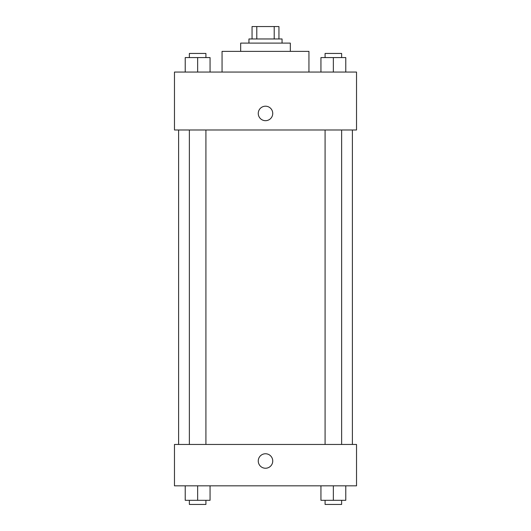 <?xml version="1.0" encoding="UTF-8"?>
<svg xmlns="http://www.w3.org/2000/svg" width="531" height="531" viewBox="0 0 531 531"><rect width="100%" height="100%" fill="white"/><g stroke="black" fill="none" stroke-linecap="round" stroke-linejoin="round"><path stroke-width="0.8" d="M256.792 38.962L256.792 26.55L252.052 26.55L252.052 38.962L252.052 26.55M256.792 26.55L278.948 26.55L278.948 38.962M274.208 38.962L274.208 26.55M248.946 43.104L248.946 38.962L282.054 38.962L282.054 43.104M240.676 51.374L240.676 43.104L290.324 43.104L290.324 51.374M222.058 72.063L222.058 51.374L308.942 51.374L308.942 72.063M174.473 72.063L356.527 72.063L356.527 129.989L174.473 129.989L174.473 72.063M258.258 113.442A7.242 7.242 0 0 1 269.117 107.169A7.242 7.242 0 0 1 269.117 119.714A7.242 7.242 0 0 1 258.258 113.442M174.473 444.454L356.527 444.454L356.527 485.832L174.473 485.832L174.473 444.454M265.5 468.242A7.242 7.242 0 0 1 259.228 457.383A7.242 7.242 0 0 1 271.772 457.383A7.242 7.242 0 0 1 265.5 468.242M320.943 485.832L320.943 500.315L345.774 500.315L345.774 485.832L345.774 500.315M333.355 500.315L333.355 485.832M341.632 500.315L341.632 504.45L325.085 504.45L325.085 500.315M185.226 485.832L185.226 500.315L210.057 500.315L210.057 485.832L210.057 500.315M197.645 500.315L197.645 485.832M205.915 500.315L205.915 504.45L189.368 504.45L189.368 500.315M320.943 72.063L320.943 57.58L345.774 57.58L345.774 72.063L345.774 57.58M333.355 72.063L333.355 57.58M341.632 57.58L341.632 53.445L325.085 53.445L325.085 57.58M185.226 72.063L185.226 57.58L210.057 57.58L210.057 72.063L210.057 57.58M197.645 72.063L197.645 57.58M205.915 57.58L205.915 53.445L189.368 53.445L189.368 57.58M352.392 444.454L352.392 129.989M178.608 444.454L178.608 129.989M325.085 129.989L325.085 444.454M341.632 129.989L341.632 444.454M205.915 444.454L205.915 129.989M189.368 444.454L189.368 129.989"/></g></svg>
